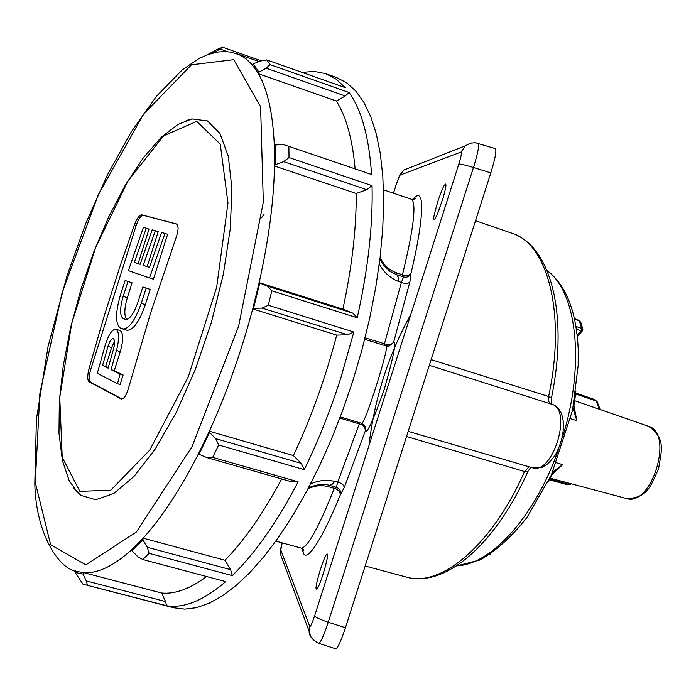 <?xml version="1.0" encoding="UTF-8"?>
<svg xmlns="http://www.w3.org/2000/svg" width="696" height="696" viewBox="0 0 696 696"><rect width="100%" height="100%" fill="white"/><g stroke="black" fill="none" stroke-linecap="round" stroke-linejoin="round"><path stroke-width="1.04" d="M120.295 351.602C123.54 339.874 123.444 332.827 120.008 330.47L115.91 329.225C119.26 331.557 119.451 338.639 116.476 350.462L111.047 369.654L114.292 370.611L120.295 351.602L116.476 350.462M111.047 369.654L120.121 374.135L117.476 383.722L120.13 384.496L123.122 375.022L114.292 370.611M122.009 398.991L90.645 382.217C88.81 380.442 88.844 376.162 90.758 369.358L88.984 368.828L103.852 317.089L120.225 265.707L134.398 224.912C136.981 218.335 139.409 214.968 141.688 214.812L176.305 223.921C178.62 225.4 178.654 229.654 176.41 236.675L150.771 312.478L128.229 389.081C126.159 395.78 123.827 399.069 121.226 398.956L89.001 381.73C87.322 379.999 87.322 375.701 88.984 368.828M90.758 369.358L136.172 225.478C138.504 218.814 140.897 215.438 143.324 215.342L176.732 224.138M132.049 282.82L125.123 280.523L132.049 282.82L127.351 297.697C124.192 308.685 124.019 315.958 126.811 319.516M150.179 289.405L142.871 286.97L150.179 289.405L145.36 304.657C139.287 321.865 133.119 330.4 126.863 330.252L120.312 327.99C115.319 323.823 115.327 312.93 120.347 295.304L125.123 280.523M138.121 263.575L149.022 229.071L146.308 228.201L134.354 262.392L140.148 264.245M147.152 266.577L158.192 231.637L155.312 230.715L143.202 265.341L149.422 267.334M153.416 279.166L167.606 234.274L164.969 233.43L149.518 277.948L153.416 279.166M232.255 575.609L149.066 553.337L142.845 559.532L137.895 556.774L131.996 550.814L142.88 539.809L147.352 547.3L230.62 569.667L232.255 575.609C254.849 553.79 276.817 522.531 298.14 481.806L292.05 481.91L206.634 457.516L199.047 454.262L209.54 432.468L215.743 438.654L301.342 463.397L304.248 469.652C318.246 440.951 330.487 410.214 340.97 377.432L353.838 332.027L347.635 334.811L262.096 308.093L253.535 308.363L259.738 283.028L267.455 286.143L352.794 313.13L357.222 317.785C368.097 268.978 373.039 224.93 372.047 185.649L366.757 189.686L283.646 161.646L289.023 157.557L288.866 146.36L371.568 174.487C369.08 137.408 361.581 110.072 349.079 92.472L345.26 95.987L266.124 68.164L270.109 64.65L266.751 59.926L345.32 87.653L335.994 79.048L325.667 73.654L336.255 77.404L346.417 82.641L355.647 90.898L363.79 102.199L370.707 116.519L376.266 133.762L380.338 153.807L382.826 176.462L383.653 201.475L382.756 228.549L380.12 257.329L375.744 287.422L369.672 318.376L361.981 349.74L352.776 381.034L342.606 410.71L331.296 439.446L319.029 466.859L305.988 492.568L292.355 516.241L278.339 537.608L264.123 556.426L249.907 572.512L235.866 585.736L222.172 596.02L208.974 603.336L196.429 607.686L184.631 609.13L173.704 607.765L82.92 584.135L75.159 572.425L75.394 570.894M266.124 68.164L259.008 72.166L258.46 73.759L336.351 101.042C346.216 116.571 352.472 139.191 355.125 168.893M283.646 161.646L275.311 164.691L274.502 166.013L356.213 193.479C356.439 228.279 352.002 266.838 342.893 309.155L259.138 282.654L252.718 308.911L336.699 335.098C325.545 377.789 311.112 417.948 293.39 455.575L209.357 431.207L198.49 453.801C180.29 489.436 161.837 517.554 143.132 538.156L224.982 560.245C244.357 540.461 263.262 513.361 281.689 478.952M75.159 572.425L83.076 574.096L83.616 572.599L161.672 593.035C175.044 594.314 190.034 588.816 206.634 576.532M83.076 574.096L86.261 580.899L165.561 601.57L161.672 593.035M165.561 601.57L166.588 605.729C183.805 608.608 203.51 600.57 225.713 581.612L142.845 559.532M325.667 73.654L314.209 71.41L302.047 72.384M345.26 95.987L336.351 101.042M366.757 189.686L356.213 193.479M352.794 313.13L342.893 309.155M347.635 334.811L336.699 335.098M301.342 463.397L293.39 455.575M186.328 120.504L191.957 118.938L207.486 120.93L219.901 133.371L228.297 156.156L231.916 188.433L230.298 228.566L223.355 274.163L211.436 322.239L195.315 369.506L176.114 412.737L155.182 449.111L133.954 476.473L113.761 493.507L95.752 499.719L80.84 495.361L73.698 488.079M230.62 569.667L224.982 560.245M131.996 550.814L131.857 549.579C113.709 566.039 97.631 573.713 83.616 572.599L77.83 571.625C59.604 570.337 35.974 534.667 34.8 483.964L36.41 419.305L48.068 346.469L66.999 275.807L85.66 223.729L107.314 175.114L131.196 131.97L156.478 96.257L182.3 69.861L198.682 58.708L208.156 54.471L217.639 52.043L224.521 51.539L230.637 52.078L239.059 54.601L246.062 58.847L252.448 65.05L258.46 73.759C267.638 89.81 272.928 113.744 274.328 145.568L274.502 166.013C273.824 200.979 268.7 239.859 259.138 282.654L259.738 283.028M142.88 539.809L143.132 538.156L131.857 549.579M149.066 553.337L147.352 547.3M199.047 454.262L198.49 453.801M209.54 432.468L209.357 431.207C226.783 392.909 241.242 352.141 252.718 308.911L253.535 308.363M275.311 164.691L275.137 144.959L283.437 144.577L288.866 146.36M275.137 144.959L274.328 145.568M259.008 72.166L253.205 63.788L261.052 60.944L266.751 59.926M253.205 63.788L252.448 65.05M227.688 51.695L219.988 48.981L214.385 52.661M207.243 54.801L217.483 49.251L222.607 47.215L261.383 60.883M214.446 52.235L209.087 54.149M206.634 457.516L212.663 457.368L298.14 481.806M304.248 469.652L218.657 444.988L212.663 457.368M218.657 444.988L215.743 438.654M262.096 308.093L268.308 305.24L353.838 332.027M357.222 317.785L271.814 290.824L268.308 305.24M271.814 290.824L267.455 286.143M219.988 48.981L222.607 47.215M166.588 605.729L83.99 584.431M87.444 585.145L86.261 580.899M289.023 157.557L372.047 185.649M270.109 64.65L349.079 92.472M471.34 142.932L465.293 145.812L470.479 143.141L475.333 142.706L495.352 148.622C496.744 150.414 495.23 158.505 490.81 172.904L473.48 167.492L328.242 622.241L345.433 627.74L490.81 172.904M345.433 627.74C340.97 641.233 337.725 648.246 335.698 648.785L318.69 643.33C320.604 642.756 323.788 635.726 328.242 622.241C320.438 619.623 315.88 617.535 314.592 615.969L458.838 164.073C461.196 156.382 461.953 152.354 461.126 151.998L400.226 175.07C399.374 175.931 397.947 179.385 395.963 185.441L393.492 193.21M316.784 589.216C319.769 587.189 329.582 554.59 327.172 554.007C324.875 552.911 313.896 588.398 316.384 589.373L316.784 589.216M445.884 184.666C446.188 185.493 445.344 189.66 443.361 197.168L437.697 213.324C435.748 217.735 434.539 219.753 434.069 219.379C434.208 218.257 431.529 222.877 438.376 199.752C444.613 182.744 444.031 186.006 445.605 184.083L445.884 184.666M384.618 345.494L384.453 343.868L401.401 282.402L403.523 276.947C407.021 277.782 409.509 276.599 411.005 273.397L409.883 281.871L393.631 342.267C396.633 341.162 393.518 356.839 384.288 389.29C373.178 420.584 366.896 434.339 365.452 430.563L344.207 487.713L340.448 494.56C321.9 540.122 303.935 568.797 302.499 548.561M310.529 483.981C318.376 480.336 326.485 479.474 334.837 481.388L337.673 482.206L359.702 422.724M409.883 281.871C408.16 283.829 405.333 284.012 401.401 282.402L398.582 281.488C389.986 278.061 383.566 272.18 379.303 263.862M264.097 214.238L261.565 217.787M340.283 416.93L361.711 423.325C364.591 425.639 389.951 345.433 386.228 345.999L364.721 339.274M380.112 257.372C383.383 264.567 388.551 269.604 395.615 272.501L403.732 275.242L403.523 276.947L402.462 274.72C413.328 230.167 416.478 205.076 411.91 199.439L415.207 198.499L413.311 199.639M275.842 541.114L301.646 548.222C308.111 546.595 318.994 526.654 334.306 488.401L336.412 487.339L337.673 482.206C341.814 483.128 343.989 484.964 344.207 487.713M308.58 487.713C316.654 484.547 323.083 483.616 327.877 484.929L329.217 485.277L327.407 486.417C320.795 484.929 314.322 485.73 307.997 488.81M403.245 276.851L396.389 274.633L389.864 271.266L384.14 265.741L379.903 259.147M335.646 488.696L339.387 491.098L340.448 494.56C341.092 491.063 339.744 488.662 336.412 487.339L335.646 488.696L327.407 486.417M339.848 418.061L361.537 424.595L364.574 427.057L365.452 430.563L365.174 426.57L363.904 424.595L365.174 426.57L361.737 423.333M387.394 346.225L389.09 346.095L393.631 342.267L391.465 344.25L387.724 344.764L365.087 337.812M403.732 275.242L408.169 275.486L411.005 273.397C423.525 221.093 426.17 182.926 412.745 199.621M549.631 479.1L569.284 484.442L571.433 483.842M549.266 479.788L567.605 484.764L570.616 483.624M599.317 409.239L596.133 400.974L594.845 399.582L575.696 393.04M600.169 409.535L597.281 402.053L596.133 400.974L575.601 393.971M574.096 406.595L576.845 420.662L574.548 410.744L573.774 404.037M570.668 418.722L576.845 420.662L572.973 408.195M552.728 471.984L562.707 464.641L555.321 470.992L550.823 476.177M577.167 334.959L580.977 330.783L582.43 330.809L582.822 329.286L581.682 328.338L579.159 320.447L580.829 322.405L579.516 320.9L574.574 318.959M576.445 329.278L580.977 330.783L581.682 328.338L576.001 326.459M556.609 462.831L562.707 464.641L552.659 473.837M117.476 383.722L97.327 373.317L105.227 345.138C108.619 334.524 112.186 329.217 115.91 329.225M120.121 374.135L123.122 375.022M102.608 365.4L107.967 346.451C109.655 341.214 111.404 338.604 113.239 338.613C114.892 339.77 114.988 343.259 113.518 349.079L108.106 368.184L102.608 365.4L108.272 367.601M114.527 341.458L111.612 347.539L105.688 366.305M127.96 281.558L123.166 296.409C119.747 308.406 119.747 315.81 123.166 318.611L125.35 319.516C129.604 319.629 133.815 313.835 137.973 302.134L142.871 286.97M146.143 288.153L141.218 303.386C135.111 320.578 128.917 329.112 122.644 328.973M149.518 277.948L128.403 270.613L143.393 227.392L146.308 228.201M134.354 262.392L140.122 264.315L152.189 229.837L155.312 230.715M143.202 265.341L149.396 267.403L161.62 232.49L164.969 233.43M35.27 482.415L50.634 544.716L85.834 564.882L136.364 532.022L192.026 446.641L238.615 326.233L263.314 202.171L260.608 106.688L233.752 59.682L191.47 64.806L143.55 114.161L98.31 194.767L62.144 292.477L39.889 393.197L35.27 482.415M368.967 445.597C374.378 398.738 388.359 354.943 410.91 314.209M282.193 542.863L280.801 549.979L309.72 626.356C310.468 626.948 312.095 623.486 314.592 615.969M478.213 143.272C479.483 145.029 477.908 153.103 473.48 167.492C465.563 165.091 460.674 163.951 458.838 164.073M409.709 167.745L403.515 170.189L400.226 175.07M393.457 193.192L395.928 185.458C401.314 170.938 398.338 177.115 403.515 170.189L465.293 145.812L461.126 151.998M280.801 549.979L280.34 553.903L282.358 559.314M309.72 626.356L309.137 631.307L311.121 637.318M395.615 272.501L398.129 277.06L398.582 281.488M334.837 481.388L331.966 484.538L329.217 485.277L336.133 487.252M408.204 431.363L532.214 467.721C552.789 475.69 573.086 409.109 551.58 404.202L429.31 365.322M406.56 436.496L524.523 471.523L529.091 466.807M431.129 359.615L548.622 396.494C566.318 313.635 547.883 243.73 511.708 233.16L475.533 220.684M527.742 471.766C495.665 544.124 445.214 588.085 406.307 577.054C440.768 587.92 492.307 545.116 524.523 471.523L527.794 471.653L530.743 467.294M550.153 403.75L548.518 401.053L548.622 396.494L551.432 398.042L551.397 404.15M361.363 423.22L360.893 424.342M386.071 345.947L386.367 344.485M562.438 437.48C585.371 365.148 576.975 291.476 547.073 270.709M456.663 565.778C490.924 565.108 535.816 515.771 558.827 448.468M121.539 399.008L120.93 398.834M90.645 382.217L89.001 381.73M143.324 215.342L141.688 214.812M136.172 225.478L134.398 224.912M79.849 491.359L110.803 490.167L149.779 450.034L188.259 376.91L216.682 287.187L227.984 203.023L220.258 144.133L196.742 121.391L163.691 135.755L127.977 181.021L95.691 247.315L71.723 323.37L59.743 397.381L62.214 457.281L79.849 491.359M574.235 404.498L573.904 403.332M551.284 475.933L550.536 476.812M574.783 400.748L648.428 426.248C666.437 438.532 661.209 451.347 658.59 468.826C650.986 484.79 648.228 498.353 626.356 498.484C651.578 507.514 674.38 432.886 648.428 426.248L648.263 426.196M107.967 346.451L111.612 347.539M123.166 296.409L127.351 297.697M123.166 318.611L126.402 319.595M125.132 319.438L125.584 319.577M141.218 303.386L145.36 304.657M259.243 61.596L236.596 53.627M208.191 54.462L217.544 49.225M282.158 542.854C280.079 551.632 280.714 547.082 280.34 553.903L309.137 631.307C309.067 635.848 312.252 639.85 318.69 643.33M383.487 189.825L411.91 199.439M406.307 577.054L365.174 565.996M532.214 467.721C539.33 468.034 543.289 467.521 544.089 466.181C547.648 463.397 545.734 466.99 555.034 455.471C568.119 431.903 565.108 407.543 551.58 404.202M551.45 397.947C568.502 316.271 551.754 246.227 511.708 233.16M302.969 548.866L303.882 550.91L301.646 548.222M386.236 345.999L389.064 346.103M389.09 346.095L387.341 346.225M546.925 270.353C565.996 284.96 576.418 311.251 578.202 349.244L578.167 365.487L572.547 410.266L551.336 475.081L526.898 517.528C511.847 536.607 496.239 550.753 480.083 559.984L456.341 565.987M77.465 492.507L69.095 480.44L62.388 460.465L58.969 433.182L59.325 401.061L63.284 365.435L70.592 327.729L80.901 289.379L93.829 251.821L108.898 216.473L125.576 184.71L143.272 157.861L161.385 137.147L178.176 124.297L191.957 118.938M570.633 484.329L567.658 484.781M597.22 401.87L594.889 399.591M490.732 553.912L489.175 554.921M582.369 330.878L577.323 336.394M580.829 322.405L582.787 329.147M575.888 391.004L574.348 403.776M550.919 476.656L547.917 482.267M626.356 498.484L550.136 478.161M574.496 318.62L579.159 320.447"/></g></svg>
